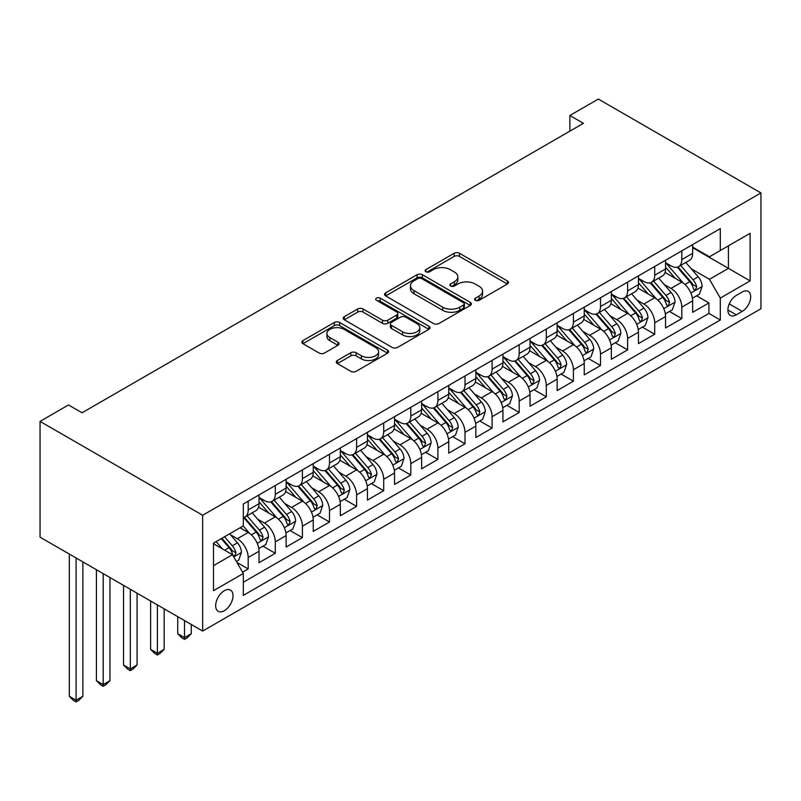<?xml version="1.0" encoding="UTF-8"?>
<svg xmlns="http://www.w3.org/2000/svg" width="801" height="801" viewBox="0 0 801 801"><rect width="100%" height="100%" fill="white"/><g stroke="black" fill="none" stroke-linecap="round" stroke-linejoin="round"><path stroke-width="1.2" d="M475.373 300.325A2.633 1.522 0 0 0 479.098 300.325L507.363 284.005A3.765 2.173 0 0 0 508.465 282.473A3.765 2.173 0 0 0 507.363 280.931L459.484 253.286A3.765 2.173 0 0 0 454.157 253.286L425.902 269.607A2.633 1.522 0 0 0 425.121 270.678A2.633 1.522 0 0 0 425.902 271.759A2.633 1.522 0 0 0 429.616 271.759L433.281 269.647A12.035 6.949 0 0 1 450.302 269.647L454.297 271.95A12.035 6.949 0 0 1 457.822 276.866A12.035 6.949 0 0 1 454.297 281.782L450.633 283.894A2.633 1.522 0 0 0 449.862 284.966A2.633 1.522 0 0 0 450.633 286.037A2.633 1.522 0 0 0 454.357 286.037L458.022 283.934A12.035 6.949 0 0 1 475.043 283.934L479.038 286.237A12.035 6.949 0 0 1 482.562 291.143A12.035 6.949 0 0 1 479.038 296.06L475.373 298.172A2.633 1.522 0 0 0 474.603 299.254A2.633 1.522 0 0 0 475.373 300.325L475.373 298.172M224.34 610.712A12.265 7.079 120 0 0 232.35 599.909A12.265 7.079 120 0 0 230.468 590.077A12.265 7.079 120 0 0 224.34 590.687A12.265 7.079 120 0 0 216.33 601.491A12.265 7.079 120 0 0 218.212 611.323A12.265 7.079 120 0 0 224.34 610.712M337.381 360.49A3.765 2.173 0 0 0 336.28 362.032A3.765 2.173 0 0 0 337.381 363.564L350.808 371.324A3.765 2.173 0 0 0 356.135 371.324L387.524 353.201A3.765 2.173 0 0 0 388.625 351.659A3.765 2.173 0 0 0 387.524 350.127L339.644 322.483A3.765 2.173 0 0 0 334.317 322.483L302.928 340.605A3.765 2.173 0 0 0 301.827 342.137A3.765 2.173 0 0 0 302.928 343.669L319.158 353.041A3.765 2.173 0 0 0 324.475 353.041L337.912 345.291A3.765 2.173 0 0 0 339.013 343.749A3.765 2.173 0 0 0 337.912 342.217L329.862 337.571A10.063 5.807 0 0 1 326.918 333.456A10.063 5.807 0 0 1 333.126 328.09A10.063 5.807 0 0 1 344.1 329.351L375.619 347.554A10.063 5.807 0 0 1 378.563 351.659A10.063 5.807 0 0 1 372.355 357.026A10.063 5.807 0 0 1 361.391 355.764L356.135 352.74A3.765 2.173 0 0 0 350.808 352.74L337.381 360.49L337.381 363.564M760.95 192.941L598.337 99.064L569.881 115.494L583.438 123.314L82.052 412.785L68.506 404.956L40.05 421.386L202.663 515.263L760.95 192.941L760.95 308.725L202.663 631.058L202.663 515.263M433.541 323.554A3.765 2.173 0 0 0 438.868 323.554L470.257 305.431A3.765 2.173 0 0 0 471.358 303.899A3.765 2.173 0 0 0 470.257 302.357L422.367 274.713A3.765 2.173 0 0 0 417.051 274.713L385.661 292.836A3.765 2.173 0 0 0 384.56 294.378A3.765 2.173 0 0 0 385.661 295.909L433.541 323.554M377.531 300.896A2.633 1.522 0 0 1 380.205 301.266L380.205 298.132L428.885 326.237A3.765 2.173 0 0 1 429.987 327.779A3.765 2.173 0 0 1 428.885 329.311L397.496 347.434A3.765 2.173 0 0 1 392.18 347.434L344.3 319.789L344.3 316.715A3.765 2.173 0 0 0 343.188 318.257A3.765 2.173 0 0 0 344.3 319.789M344.3 316.715L357.727 308.966A3.765 2.173 0 0 1 363.053 308.966L382.467 320.18A3.765 2.173 0 0 0 387.794 320.18L396.705 315.033A3.765 2.173 0 0 0 397.807 313.491A3.765 2.173 0 0 0 396.705 311.959L376.48 300.285A2.633 1.522 0 0 1 375.709 299.214A2.633 1.522 0 0 1 377.341 297.802A2.633 1.522 0 0 1 380.205 298.132M242.563 572.184L248.19 568.94L236.946 562.442M230.548 534.808L237.346 538.743A15.329 8.851 60 0 1 248.19 557.516L259.033 551.258L259.033 562.682L275.294 553.291L262.958 546.172M257.642 519.168L264.45 523.093A15.329 8.851 60 0 1 275.294 541.866L286.127 535.609L286.127 547.033L302.398 537.641L290.062 530.522M284.745 503.519L291.554 507.444A15.329 8.851 60 0 1 302.398 526.217L313.231 519.959L313.231 531.383L329.491 522.002L317.166 514.883M311.849 487.869L318.658 491.794A15.329 8.851 60 0 1 329.491 510.577L340.335 504.32L340.335 515.734L356.595 506.352L344.26 499.233M338.953 472.22L345.752 476.154A15.329 8.851 60 0 1 356.595 494.928L367.439 488.67L367.439 500.094L383.699 490.703L371.364 483.584M366.047 456.58L372.855 460.505A15.329 8.851 60 0 1 383.699 479.278L394.543 473.021L394.543 484.445L410.803 475.053L398.467 467.934M393.151 440.93L399.959 444.855A15.329 8.851 60 0 1 410.803 463.639L421.636 457.371L421.636 468.795L437.897 459.414L425.571 452.295M420.255 425.281L427.063 429.206A15.329 8.851 60 0 1 437.897 447.989L448.74 441.731L448.74 453.156L465.001 443.764L452.675 436.645M447.358 409.631L454.157 413.566A15.329 8.851 60 0 1 465.001 432.34L475.844 426.082L475.844 437.506L492.104 428.114L479.769 420.996M474.462 393.992L481.261 397.917A15.329 8.851 60 0 1 492.104 416.69L502.948 410.432L502.948 421.857L519.208 412.465L506.873 405.346M501.556 378.342L508.365 382.267A15.329 8.851 60 0 1 519.208 401.051L530.042 394.783L530.042 406.207L546.302 396.825L533.977 389.707M528.66 362.693L535.468 366.628A15.329 8.851 60 0 1 546.302 385.401L557.146 379.143L557.146 390.568L573.406 381.176L561.08 374.057M555.764 347.043L562.562 350.978A15.329 8.851 60 0 1 573.406 369.752L584.249 363.494L584.249 374.918L600.51 365.526L588.174 358.407M582.868 331.404L589.666 335.329A15.329 8.851 60 0 1 600.51 354.102L611.353 347.844L611.353 359.269L627.614 349.877L615.278 342.758M609.962 315.754L616.77 319.679A15.329 8.851 60 0 1 627.614 338.463L638.447 332.205L638.447 343.619L654.707 334.237L642.382 327.118M637.065 300.105L643.874 304.04A15.329 8.851 60 0 1 654.707 322.813L665.551 316.555L665.551 327.979L681.811 318.588L681.811 307.163A15.329 8.851 -120 0 0 670.978 288.39L664.169 284.455M669.486 311.469L681.811 318.588M259.033 551.258A15.329 8.851 -120 0 0 248.19 532.485L240.06 527.789M286.127 535.609A15.329 8.851 -120 0 0 275.294 516.835L258.533 507.153M313.231 519.959A15.329 8.851 -120 0 0 302.398 501.186L285.637 491.514M340.335 504.32A15.329 8.851 -120 0 0 329.491 485.536L312.73 475.864M367.439 488.67A15.329 8.851 -120 0 0 356.595 469.897L339.834 460.215M394.543 473.021A15.329 8.851 -120 0 0 383.699 454.247L366.938 444.565M421.636 457.371A15.329 8.851 -120 0 0 410.803 438.598L394.042 428.925M448.74 441.731A15.329 8.851 -120 0 0 437.897 422.948L421.136 413.276M475.844 426.082A15.329 8.851 -120 0 0 465.001 407.308L448.24 397.626M502.948 410.432A15.329 8.851 -120 0 0 492.104 391.659L475.343 381.977M530.042 394.783A15.329 8.851 -120 0 0 519.208 376.009L502.447 366.337M557.146 379.143A15.329 8.851 -120 0 0 546.302 360.36L529.541 350.688M584.249 363.494A15.329 8.851 -120 0 0 573.406 344.72L556.645 335.038M611.353 347.844A15.329 8.851 -120 0 0 600.51 329.071L583.749 319.399M638.447 332.205A15.329 8.851 -120 0 0 627.614 313.421L610.853 303.749M665.551 316.555A15.329 8.851 -120 0 0 654.707 297.782L637.956 288.1M742.247 291.985L736.289 295.429A11.885 6.859 120 0 0 728.53 305.902A11.885 6.859 120 0 0 730.352 315.424A11.885 6.859 120 0 0 736.289 314.833L742.247 311.389A11.885 6.859 120 0 0 750.016 300.916A11.885 6.859 120 0 0 748.194 291.404A11.885 6.859 120 0 0 742.247 291.985M213.497 565.656L232.47 554.703L243.314 573.476L243.314 595.383L720.299 320L720.299 298.092L709.456 279.309L691.273 268.816M243.314 573.476L213.497 590.687L213.497 543.118L243.314 525.907L243.314 503.999L720.299 228.615L720.299 250.523L750.106 233.311L750.106 280.881L720.299 298.092M259.033 497.431L264.45 500.565A15.329 8.851 60 0 0 272.12 501.316L282.953 495.058A15.329 8.851 -120 0 0 286.127 488.039L286.127 479.278M286.127 481.781L291.554 484.915A15.329 8.851 60 0 0 299.214 485.676L310.057 479.419A15.329 8.851 -120 0 0 313.231 472.4L313.231 463.629M313.231 466.142L318.658 469.266A15.329 8.851 60 0 0 326.317 470.027L337.161 463.769A15.329 8.851 -120 0 0 340.335 456.75L340.335 447.989M340.335 450.492L345.752 453.616A15.329 8.851 60 0 0 353.421 454.377L364.265 448.119A15.329 8.851 -120 0 0 367.439 441.101L367.439 432.34M367.439 434.843L372.855 437.977A15.329 8.851 60 0 0 380.525 438.728L391.359 432.47A15.329 8.851 -120 0 0 394.543 425.451L394.543 416.69M394.543 419.193L399.959 422.327A15.329 8.851 60 0 0 407.619 423.088L418.462 416.83A15.329 8.851 -120 0 0 421.636 409.812L421.636 401.041M421.636 403.554L427.063 406.678A15.329 8.851 60 0 0 434.723 407.439L445.566 401.181A15.329 8.851 -120 0 0 448.74 394.162L448.74 385.401M448.74 387.904L454.157 391.028A15.329 8.851 60 0 0 461.827 391.789L472.67 385.531A15.329 8.851 -120 0 0 475.844 378.513L475.844 369.752M475.844 372.255L481.261 375.389A15.329 8.851 60 0 0 488.93 376.14L499.764 369.882A15.329 8.851 -120 0 0 502.948 362.863L502.948 354.102M502.948 356.605L508.365 359.739A15.329 8.851 60 0 0 516.034 360.5L526.868 354.242A15.329 8.851 -120 0 0 530.042 347.223L530.042 338.463M530.042 340.966L535.468 344.09A15.329 8.851 60 0 0 543.128 344.851L553.972 338.593A15.329 8.851 -120 0 0 557.146 331.574L557.146 322.813M557.146 325.316L562.562 328.44A15.329 8.851 60 0 0 570.232 329.201L581.075 322.943A15.329 8.851 -120 0 0 584.249 315.924L584.249 307.163M584.249 309.667L589.666 312.801A15.329 8.851 60 0 0 597.336 313.561L608.179 307.294A15.329 8.851 -120 0 0 611.353 300.275L611.353 291.514M611.353 294.017L616.77 297.151A15.329 8.851 60 0 0 624.44 297.912L635.273 291.654A15.329 8.851 -120 0 0 638.447 284.635L638.447 275.874M638.447 278.378L643.874 281.501A15.329 8.851 60 0 0 651.533 282.262L662.377 276.005A15.329 8.851 -120 0 0 665.551 268.986L665.551 260.225M243.314 582.237L708.915 313.421L708.915 302.938L692.655 312.33L692.655 300.906A15.329 8.851 -120 0 0 681.811 282.132L665.05 272.45M665.551 262.728L670.978 265.852A15.329 8.851 -120 0 0 678.637 266.613A15.329 8.851 -120 0 0 681.811 259.594L681.811 250.833M678.637 266.613L689.481 260.355A15.329 8.851 -120 0 0 692.655 253.336L692.655 244.575M248.19 501.186L248.19 509.947A15.329 8.851 60 0 1 245.016 516.965A15.329 8.851 60 0 1 243.314 517.586M245.016 516.965L255.859 510.708A15.329 8.851 -120 0 0 259.033 503.689L259.033 494.928M275.294 485.536L275.294 494.297A15.329 8.851 60 0 1 272.12 501.316M302.398 469.897L302.398 478.658A15.329 8.851 60 0 1 299.214 485.676M329.491 454.247L329.491 463.008A15.329 8.851 60 0 1 326.317 470.027M356.595 438.598L356.595 447.358A15.329 8.851 60 0 1 353.421 454.377M383.699 422.948L383.699 431.709A15.329 8.851 60 0 1 380.525 438.728M410.803 407.308L410.803 416.069A15.329 8.851 60 0 1 407.619 423.088M437.897 391.659L437.897 400.42A15.329 8.851 60 0 1 434.723 407.439M465.001 376.009L465.001 384.77A15.329 8.851 60 0 1 461.827 391.789M492.104 360.36L492.104 369.131A15.329 8.851 60 0 1 488.93 376.14M519.208 344.72L519.208 353.481A15.329 8.851 60 0 1 516.034 360.5M546.302 329.071L546.302 337.832A15.329 8.851 60 0 1 543.128 344.851M573.406 313.421L573.406 322.182A15.329 8.851 60 0 1 570.232 329.201M600.51 297.772L600.51 306.543A15.329 8.851 60 0 1 597.336 313.561M627.614 282.132L627.614 290.893A15.329 8.851 60 0 1 624.44 297.912M654.707 266.483L654.707 275.244A15.329 8.851 60 0 1 651.533 282.262M654.707 322.813L654.707 334.237M627.614 338.463L627.614 349.877M600.51 354.102L600.51 365.526M573.406 369.752L573.406 381.176M546.302 385.401L546.302 396.825M519.208 401.051L519.208 412.465M492.104 416.69L492.104 428.114M465.001 432.34L465.001 443.764M437.897 447.989L437.897 459.414M410.803 463.639L410.803 475.053M383.699 479.278L383.699 490.703M356.595 494.928L356.595 506.352M329.491 510.577L329.491 522.002M302.398 526.217L302.398 537.641M275.294 541.866L275.294 553.291M248.19 557.516L248.19 568.94M232.47 554.703L213.497 543.749M709.456 279.309L728.429 268.365L728.429 245.827L750.106 233.311M692.655 247.709L750.106 280.881M692.655 247.078L709.456 256.781L720.299 250.523M40.05 421.386L40.05 537.171L202.663 631.058M569.881 115.494L569.881 131.134M696.58 295.819L708.915 302.938M708.915 313.421L720.299 320M476.425 300.695L479.038 299.194A12.035 6.949 0 0 0 482.562 294.277L482.562 291.143M457.822 276.866L457.822 279.99A12.035 6.949 0 0 1 454.297 284.906L451.694 286.418M507.313 284.035L459.484 256.42A3.765 2.173 0 0 0 454.157 256.42L426.953 272.13M470.207 305.461L422.367 277.847A3.765 2.173 0 0 0 417.051 277.847L385.712 295.939M463.609 304.971A2.633 1.522 0 0 0 464.38 303.899A2.633 1.522 0 0 0 463.609 302.818L421.576 278.558A2.633 1.522 0 0 0 417.852 278.558L413.997 280.781A12.035 6.949 0 0 0 410.462 285.697A12.035 6.949 0 0 0 413.997 290.613L442.723 307.194A12.035 6.949 0 0 0 459.744 307.194L463.609 304.971L463.609 308.105A2.633 1.522 0 0 0 464.38 307.023L464.38 303.899M410.462 285.697L410.462 288.821A12.035 6.949 0 0 0 413.997 293.737L413.997 290.613M463.609 308.105L459.744 310.327A12.035 6.949 0 0 1 442.723 310.327L413.997 293.737M344.35 319.819L357.727 312.09L357.727 308.966M397.807 313.491L397.807 316.625A3.765 2.173 0 0 1 396.705 318.157L387.794 323.304A3.765 2.173 0 0 1 382.467 323.304L363.053 312.09A3.765 2.173 0 0 0 357.727 312.09M380.205 301.266L428.835 329.341M402.623 331.814A10.063 5.807 0 0 0 413.586 333.066A10.063 5.807 0 0 0 419.804 327.699A10.063 5.807 0 0 0 416.85 323.594L405.747 317.176A3.765 2.173 0 0 0 400.43 317.176L391.509 322.322A3.765 2.173 0 0 0 390.407 323.864A3.765 2.173 0 0 0 391.509 325.396L402.623 331.814L402.623 334.938A10.063 5.807 0 0 0 413.586 336.2A10.063 5.807 0 0 0 419.804 330.833L419.804 327.699M390.407 323.864L390.407 326.988A3.765 2.173 0 0 0 391.509 328.53L391.509 325.396M402.623 334.938L391.509 328.53M378.563 351.659L378.563 354.793A10.063 5.807 0 0 1 372.355 360.16A10.063 5.807 0 0 1 361.391 358.898L356.135 355.864A3.765 2.173 0 0 0 350.808 355.864L337.431 363.594M326.918 333.456L326.918 336.59A10.063 5.807 0 0 0 329.862 340.695L329.862 337.571M337.862 345.311L329.862 340.695M387.474 353.221L339.644 325.606A3.765 2.173 0 0 0 334.317 325.606L302.978 343.699M692.424 298.222L699.433 294.177L702.137 286.358A10.153 5.867 -120 0 0 698.182 276.816L685.796 262.478M683.323 283.123L668.635 266.122A29.317 16.931 -120 0 0 665.551 262.898M675.263 278.347L667.053 268.836A24.34 14.048 -120 0 0 665.551 267.204M677.256 267.164L689.781 281.672A10.153 5.867 60 0 1 693.406 288.66L694.147 289.872L695.518 289.672L696.66 286.788A10.153 5.867 -120 0 0 693.035 279.789L680.65 265.451M677.996 266.933L691.453 282.513A5.176 2.984 60 0 1 692.755 284.535L696.66 286.788M665.321 313.872L672.329 309.827L675.033 301.997A10.153 5.867 -120 0 0 671.078 292.465L658.702 278.127M656.219 298.763L641.531 281.762A29.317 16.931 -120 0 0 638.447 278.538M648.169 293.997L639.949 284.485A24.34 14.048 -120 0 0 638.447 282.853M650.152 282.813L662.677 297.311A10.153 5.867 60 0 1 666.302 304.31L667.043 305.511L668.414 305.321L669.556 302.438A10.153 5.867 -120 0 0 665.931 295.439L653.546 281.101M650.893 282.573L664.349 298.162A5.176 2.984 60 0 1 665.651 300.185L669.556 302.438M638.227 329.511L645.226 325.476L647.939 317.647A10.153 5.867 -120 0 0 643.984 308.115L631.599 293.777M629.115 314.413L614.427 297.411A29.317 16.931 -120 0 0 611.353 294.187M621.065 309.647L612.845 300.135A24.34 14.048 -120 0 0 611.353 298.503M623.058 298.463L635.583 312.961A10.153 5.867 60 0 1 639.198 319.959L639.939 321.161L641.311 320.971L642.452 318.077A10.153 5.867 -120 0 0 638.828 311.088L626.452 296.75M623.789 298.222L637.246 313.802A5.176 2.984 60 0 1 638.557 315.834L642.452 318.077M611.123 345.161L618.122 341.116L620.835 333.296A10.153 5.867 -120 0 0 616.88 323.754L604.495 309.426M602.012 330.062L587.333 313.061A29.317 16.931 -120 0 0 584.249 309.837M593.962 325.286L585.751 315.784A24.34 14.048 -120 0 0 584.249 314.142M595.954 314.112L608.48 328.61A10.153 5.867 60 0 1 612.094 335.609L612.835 336.81L614.207 336.62L615.348 333.727A10.153 5.867 -120 0 0 611.734 326.728L599.348 312.39M596.685 313.872L610.152 329.451A5.176 2.984 60 0 1 611.453 331.474L615.348 333.727M584.019 360.81L591.028 356.765L593.731 348.946A10.153 5.867 -120 0 0 589.776 339.404L577.391 325.066M574.918 345.712L560.229 328.71A29.317 16.931 -120 0 0 557.146 325.486M566.858 340.936L558.647 331.424A24.34 14.048 -120 0 0 557.146 329.792M568.85 329.752L581.376 344.26A10.153 5.867 60 0 1 585 351.249L585.731 352.46L587.113 352.26L588.244 349.376A10.153 5.867 -120 0 0 584.63 342.377L572.244 328.04M569.591 329.521L583.048 345.101A5.176 2.984 60 0 1 584.35 347.123L588.244 349.376M556.915 376.46L563.924 372.415L566.627 364.585A10.153 5.867 -120 0 0 562.672 355.053L550.297 340.715M547.814 361.351L533.126 344.35A29.317 16.931 -120 0 0 530.042 341.126M539.754 356.585L531.544 347.073A24.34 14.048 -120 0 0 530.042 345.441M541.746 345.401L554.272 359.899A10.153 5.867 60 0 1 557.897 366.898L558.637 368.1L560.009 367.909L561.151 365.026A10.153 5.867 -120 0 0 557.526 358.027L545.141 343.689M542.487 345.161L555.944 360.75A5.176 2.984 60 0 1 557.246 362.773L561.151 365.026M529.821 392.1L536.82 388.064L539.534 380.235A10.153 5.867 -120 0 0 535.579 370.703L523.193 356.365M520.71 377.001L506.022 359.999A29.317 16.931 -120 0 0 502.948 356.775M512.66 372.235L504.44 362.723A24.34 14.048 -120 0 0 502.948 361.091M514.653 361.051L527.168 375.549A10.153 5.867 60 0 1 530.793 382.548L531.534 383.749L532.905 383.559L534.047 380.665A10.153 5.867 -120 0 0 530.422 373.677L518.047 359.339M515.383 360.81L528.84 376.39A5.176 2.984 60 0 1 530.142 378.412L534.047 380.665M502.718 407.749L509.716 403.704L512.43 395.884A10.153 5.867 -120 0 0 508.475 386.342L496.089 372.004M493.606 392.65L478.928 375.649A29.317 16.931 -120 0 0 475.844 372.425M485.556 387.874L477.346 378.372A24.34 14.048 -120 0 0 475.844 376.73M487.549 376.7L500.074 391.198A10.153 5.867 60 0 1 503.689 398.197L504.43 399.399L505.801 399.208L506.943 396.315A10.153 5.867 -120 0 0 503.328 389.316L490.943 374.978M488.28 376.46L501.736 392.039A5.176 2.984 60 0 1 503.048 394.062L506.943 396.315M475.614 423.399L482.623 419.354L485.326 411.534A10.153 5.867 -120 0 0 481.371 401.992L468.985 387.654M466.512 408.3L451.824 391.299A29.317 16.931 -120 0 0 448.74 388.074M458.452 403.524L450.242 394.012A24.34 14.048 -120 0 0 448.74 392.38M460.445 392.34L472.97 406.848A10.153 5.867 60 0 1 476.595 413.837L477.326 415.048L478.698 414.848L479.839 411.964A10.153 5.867 -120 0 0 476.225 404.966L463.839 390.628M461.186 392.11L474.643 407.689A5.176 2.984 60 0 1 475.944 409.712L479.839 411.964M448.51 439.048L455.519 435.003L458.222 427.173A10.153 5.867 -120 0 0 454.267 417.641L441.892 403.303M439.409 423.939L424.72 406.938A29.317 16.931 -120 0 0 421.636 403.714M431.349 419.173L423.138 409.661A24.34 14.048 -120 0 0 421.636 408.029M433.341 407.989L445.867 422.487A10.153 5.867 60 0 1 449.491 429.486L450.232 430.688L451.604 430.497L452.745 427.614A10.153 5.867 -120 0 0 449.121 420.615L436.735 406.277M434.082 407.749L447.539 423.339A5.176 2.984 60 0 1 448.84 425.361L452.745 427.614M421.416 454.688L428.415 450.643L431.128 442.823A10.153 5.867 -120 0 0 427.173 433.291L414.788 418.953M412.305 439.589L397.616 422.588A29.317 16.931 -120 0 0 394.543 419.364M404.255 434.823L396.034 425.311A24.34 14.048 -120 0 0 394.543 423.669M406.247 423.639L418.763 438.137A10.153 5.867 60 0 1 422.387 445.136L423.128 446.337L424.5 446.147L425.641 443.253A10.153 5.867 -120 0 0 422.017 436.255L409.641 421.927M406.978 423.399L420.435 438.978A5.176 2.984 60 0 1 421.737 441.001L425.641 443.253M394.312 470.337L401.311 466.292L404.024 458.472A10.153 5.867 -120 0 0 400.069 448.93L387.684 434.593M385.201 455.238L370.523 438.237A29.317 16.931 -120 0 0 367.439 435.013M377.151 450.462L368.941 440.961A24.34 14.048 -120 0 0 367.439 439.318M379.143 439.278L391.669 453.787A10.153 5.867 60 0 1 395.283 460.785L396.024 461.987L397.396 461.787L398.538 458.903A10.153 5.867 -120 0 0 394.913 451.904L382.538 437.566M379.874 439.048L393.331 454.628A5.176 2.984 60 0 1 394.643 456.65L398.538 458.903M367.208 485.987L374.207 481.942L376.921 474.112A10.153 5.867 -120 0 0 372.966 464.58L360.58 450.242M358.097 470.888L343.419 453.877A29.317 16.931 -120 0 0 340.335 450.663M350.047 466.112L341.837 456.6A24.34 14.048 -120 0 0 340.335 454.968M352.04 454.928L364.565 469.426A10.153 5.867 60 0 1 368.19 476.425L368.921 477.636L370.292 477.436L371.434 474.552A10.153 5.867 -120 0 0 367.819 467.554L355.434 453.216M352.78 454.698L366.237 470.277A5.176 2.984 60 0 1 367.539 472.3L371.434 474.552M340.105 501.636L347.113 497.591L349.817 489.761A10.153 5.867 -120 0 0 345.862 480.23L333.476 465.892M331.003 486.527L316.315 469.526A29.317 16.931 -120 0 0 313.231 466.302M322.943 481.761L314.733 472.25A24.34 14.048 -120 0 0 313.231 470.618M324.936 470.577L337.461 485.076A10.153 5.867 60 0 1 341.086 492.074L341.827 493.276L343.198 493.086L344.34 490.192A10.153 5.867 -120 0 0 340.715 483.203L328.33 468.865M325.677 470.337L339.133 485.917A5.176 2.984 60 0 1 340.435 487.949L344.34 490.192M184.5 620.575L184.5 637.636L191.279 633.721L191.279 624.49M191.279 633.721L187.214 637.786L184.5 639.348L181.787 637.786L177.722 633.721L177.722 616.66M177.722 633.721L184.5 637.636L184.5 639.348M313.001 517.276L320.01 513.231L322.713 505.411A10.153 5.867 -120 0 0 318.758 495.879L306.382 481.541M303.899 502.177L289.211 485.176A29.317 16.931 -120 0 0 286.127 481.952M295.849 497.411L287.629 487.899A24.34 14.048 -120 0 0 286.127 486.257M297.832 486.227L310.357 500.725A10.153 5.867 60 0 1 313.982 507.724L314.723 508.925L316.095 508.735L317.236 505.842A10.153 5.867 -120 0 0 313.612 498.843L301.226 484.515M298.573 485.987L312.03 501.566A5.176 2.984 60 0 1 313.331 503.589L317.236 505.842M157.396 604.925L157.396 653.276L164.175 649.371L164.175 608.84M164.175 649.371L160.11 653.436L157.396 654.998L154.693 653.436L150.628 649.371L150.628 601.01M150.628 649.371L157.396 653.276L157.396 654.998M285.907 532.925L292.906 528.88L295.619 521.061A10.153 5.867 -120 0 0 291.664 511.519L279.279 497.181M276.796 517.826L262.107 500.825A29.317 16.931 -120 0 0 259.033 497.601M268.746 513.051L260.525 503.539A24.34 14.048 -120 0 0 259.033 501.907M270.738 501.867L283.264 516.375A10.153 5.867 60 0 1 286.878 523.363L287.619 524.575L288.991 524.375L290.132 521.491A10.153 5.867 -120 0 0 286.508 514.492L274.132 500.154M271.469 501.636L284.926 517.216A5.176 2.984 60 0 1 286.237 519.238L290.132 521.491M130.303 589.276L130.303 668.925L137.071 665.01L137.071 593.191M137.071 665.01L133.006 669.085L130.303 670.647L127.589 669.085L123.524 665.01L123.524 585.371M123.524 665.01L130.303 668.925L130.303 670.647M258.803 548.575L265.802 544.53L268.515 536.7A10.153 5.867 -120 0 0 264.56 527.168L252.175 512.83M249.692 533.476L243.214 525.967M241.642 528.7L240.59 527.479M243.634 517.516L256.16 532.014A10.153 5.867 60 0 1 259.774 539.013L260.515 540.214L261.887 540.024L263.028 537.141A10.153 5.867 -120 0 0 259.414 530.142L247.028 515.804M244.365 517.286L257.832 532.865A5.176 2.984 60 0 1 259.134 534.888L263.028 537.141M103.199 573.636L103.199 684.575L109.967 680.66L109.967 577.541M109.967 680.66L105.902 684.725L103.199 686.297L100.485 684.725L96.42 680.66L96.42 569.721M96.42 680.66L103.199 684.575L103.199 686.297M236.405 561.501L238.708 560.179L241.411 552.35A10.153 5.867 -120 0 0 237.456 542.818L229.667 533.786M222.388 548.875L216.11 541.616M214.538 544.35L213.497 543.138M221.256 538.642L229.056 547.664A10.153 5.867 60 0 1 232.68 554.662L233.421 555.864L234.793 555.674L235.935 552.78A10.153 5.867 -120 0 0 232.31 545.791L224.51 536.76M221.887 538.272L230.728 548.505A5.176 2.984 60 0 1 232.03 550.537L235.935 552.78M76.095 557.987L76.095 700.214L82.873 696.309L82.873 561.902M82.873 696.309L78.808 700.374L76.095 701.936L73.382 700.374L69.317 696.309L69.317 554.072M69.317 696.309L76.095 700.214L76.095 701.936M237.346 538.743L248.19 532.485M264.45 523.093L275.294 516.835M291.554 507.444L302.398 501.186M318.658 491.794L329.491 485.536M345.752 476.154L356.595 469.897M372.855 460.505L383.699 454.247M399.959 444.855L410.803 438.598M427.063 429.206L437.897 422.948M454.157 413.566L465.001 407.308M481.261 397.917L492.104 391.659M508.365 382.267L519.208 376.009M535.468 366.628L546.302 360.36M562.562 350.978L573.406 344.72M589.666 335.329L600.51 329.071M616.77 319.679L627.614 313.421M643.874 304.04L654.707 297.782M670.978 288.39L681.811 282.132M681.811 259.594L692.655 253.336M248.19 509.947L259.033 503.689M275.294 494.297L286.127 488.039M302.398 478.658L313.231 472.4M329.491 463.008L340.335 456.75M356.595 447.358L367.439 441.101M383.699 431.709L394.543 425.451M410.803 416.069L421.636 409.812M437.897 400.42L448.74 394.162M465.001 384.77L475.844 378.513M492.104 369.131L502.948 362.863M519.208 353.481L530.042 347.223M546.302 337.832L557.146 331.574M573.406 322.182L584.249 315.924M600.51 306.543L611.353 300.275M627.614 290.893L638.447 284.635M654.707 275.244L665.551 268.986M681.811 307.163L692.655 300.906M729.25 303.889L742.247 311.389M727.889 309.977L736.289 314.833M479.038 299.194L479.038 296.06M450.633 286.037L450.633 283.894M454.297 284.906L454.297 281.782M425.902 271.759L425.902 269.607M454.157 256.42L454.157 253.286M459.484 256.42L459.484 253.286M507.363 284.005L507.363 280.931M385.661 295.909L385.661 292.836M417.051 277.847L417.051 274.713M422.367 277.847L422.367 274.713M470.257 305.431L470.257 302.357M442.723 310.327L442.723 307.194M459.744 310.327L459.744 307.194M363.053 312.09L363.053 308.966M382.467 323.304L382.467 320.18M387.794 323.304L387.794 320.18M396.705 318.157L396.705 315.033M428.885 329.311L428.885 326.237M350.808 355.864L350.808 352.74M356.135 355.864L356.135 352.74M361.391 358.898L361.391 355.764M337.912 345.291L337.912 342.217M302.928 343.669L302.928 340.605M334.317 325.606L334.317 322.483M339.644 325.606L339.644 322.483M387.524 353.201L387.524 350.127M690.873 293.016L702.077 286.548M668.635 266.122L670.026 265.311M693.035 279.789L698.182 276.816M684.935 284.465L689.781 281.672M663.779 308.655L674.973 302.197M641.531 281.762L642.933 280.961M665.931 295.439L671.078 292.465M657.841 300.115L662.677 297.311M636.675 324.305L647.869 317.847M614.427 297.411L615.829 296.61M638.828 311.088L643.984 308.115M630.737 315.754L635.583 312.961M609.571 339.954L620.765 333.486M587.333 313.061L588.725 312.25M611.734 326.728L616.88 323.754M603.634 331.404L608.48 328.61M582.467 355.604L593.661 349.136M560.229 328.71L561.621 327.899M584.63 342.377L589.776 339.404M576.53 347.053L581.376 344.26M555.373 371.243L566.567 364.785M533.126 344.35L534.527 343.549M557.526 358.027L562.672 355.053M549.426 362.703L554.272 359.899M528.27 386.893L539.463 380.435M506.022 359.999L507.423 359.198M530.422 373.677L535.579 370.703M522.332 378.342L527.168 375.549M501.166 402.543L512.36 396.074M478.928 375.649L480.32 374.838M503.328 389.316L508.475 386.342M495.228 393.992L500.074 391.198M474.062 418.192L485.256 411.724M451.824 391.299L453.216 390.488M476.225 404.966L481.371 401.992M468.124 409.641L472.97 406.848M446.968 433.832L458.162 427.374M424.72 406.938L426.112 406.137M449.121 420.615L454.267 417.641M441.021 425.291L445.867 422.487M419.864 449.481L431.058 443.023M397.616 422.588L399.018 421.787M422.017 436.255L427.173 433.291M413.927 440.93L418.763 438.137M392.76 465.131L403.954 458.663M370.523 438.237L371.914 437.426M394.913 451.904L400.069 448.93M386.823 456.58L391.669 453.787M365.656 480.78L376.85 474.312M343.419 453.877L344.81 453.076M367.819 467.554L372.966 464.58M359.719 472.23L364.565 469.426M338.563 496.42L349.757 489.962M316.315 469.526L317.707 468.725M340.715 483.203L345.862 480.23M332.615 487.879L337.461 485.076M311.459 512.069L322.653 505.611M289.211 485.176L290.613 484.365M313.612 498.843L318.758 495.879M305.521 503.519L310.357 500.725M284.355 527.719L295.549 521.251M262.107 500.825L263.509 500.014M286.508 514.492L291.664 511.519M278.418 519.168L283.264 516.375M257.251 543.368L268.445 536.9M259.414 530.142L264.56 527.168M251.314 534.818L256.16 532.014M233.762 556.925L241.351 552.55M232.31 545.791L237.456 542.818M224.67 550.197L229.056 547.664"/></g></svg>
